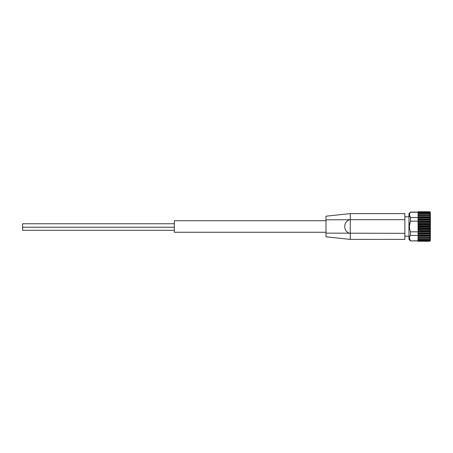 <?xml version="1.0" encoding="UTF-8"?>
<svg xmlns="http://www.w3.org/2000/svg" width="453" height="453" viewBox="0 0 453 453"><rect width="100%" height="100%" fill="white"/><g stroke="black" fill="none" stroke-linecap="round" stroke-linejoin="round"><path stroke-width="0.68" d="M409.455 238.091L410.48 240.758C409.133 238.98 409.133 237.202 410.48 235.424L410.48 231.834C409.133 228.284 409.133 224.728 410.48 221.166L410.48 217.576C409.133 215.798 409.133 214.02 410.48 212.242L408.963 213.606L408.963 239.394L410.48 240.911L418.062 240.758M410.48 235.424L418.062 235.424M429.829 241.245L418.062 241.245L418.062 233.482L429.988 233.482L430.31 233.793L429.988 239.32L430.31 239.099M418.062 233.482L418.062 231.834L410.48 231.834M409.546 224.982L410.48 221.166L418.062 221.166L418.062 220.277L429.988 220.277L430.31 221.194L429.988 222.032L430.31 223.703L429.988 224.705L430.31 226.302L429.988 233.482M418.062 220.277L418.062 217.91L429.988 217.91L430.31 218.873L429.988 220.277M409.455 214.909L410.48 217.576L418.062 217.576M410.48 212.242L418.062 212.242M429.988 211.862L430.35 212.667L430.35 238.635M404.869 233.323L404.869 239.394L350.265 239.394L325.996 236.811L325.996 233.131L404.869 233.323L404.869 213.606L350.265 213.606L350.265 219.677L404.869 219.677M350.265 213.606L325.996 216.189L325.996 219.875L350.265 219.677C342.91 220.662 342.927 232.349 350.265 233.323L350.265 239.388M325.996 219.875L325.996 233.131M418.062 212.531L418.062 217.91M418.062 211.862L418.062 212.48L429.863 212.48M429.863 240.52L418.062 240.469M430.237 240.911L430.35 212.667M418.062 212.015L429.988 212.015L430.259 212.814M430.31 212.921L429.988 212.531L430.09 213.725M429.988 212.531L429.988 212.842L418.062 212.842M430.31 213.895L429.988 213.68L430.31 215.073L429.971 215.26L430.31 216.806L429.988 217.91M429.988 213.68L429.988 214.127L418.062 214.127M418.062 238.867L429.988 238.867L429.988 239.32M430.09 239.275L429.988 240.469L430.31 240.079M418.062 240.158L429.988 240.158L429.988 240.469M430.259 240.186L429.988 240.985L418.062 240.985M418.062 221.166L418.062 231.834M325.996 232.264L174.326 232.264L174.326 220.736L325.996 220.736M174.326 223.742L22.65 223.742L22.65 230.277L174.326 230.277M429.908 239.337L418.062 239.337L429.857 239.32M418.062 237.927L430.31 237.927M418.062 237.157L429.988 237.157M418.062 236.189L430.31 236.189M418.062 235.905L430.31 235.905M418.062 235.764L429.988 235.764M418.062 235.084L429.988 235.084M418.062 234.122L430.31 234.122M418.062 233.793L430.31 233.793M418.062 232.717L429.988 232.717M418.062 231.794L430.31 231.794M418.062 231.438L430.31 231.438M418.062 230.962L429.988 230.962M418.062 230.141L429.988 230.141M418.062 229.292L430.31 229.292M418.062 228.912L430.31 228.912M418.062 228.289L429.988 228.289M418.062 227.44L429.988 227.44M418.062 226.687L430.31 226.687M418.062 226.302L430.31 226.302M418.062 225.554L429.988 225.554M418.062 224.705L429.988 224.705M418.062 224.082L430.31 224.082M418.062 223.703L430.31 223.703M418.062 222.853L429.988 222.853M418.062 222.032L429.988 222.032M418.062 221.557L430.31 221.557M418.062 221.194L430.31 221.194M418.062 219.512L429.988 219.512M418.062 219.201L430.31 219.201M418.062 218.873L430.31 218.873M418.062 217.23L429.988 217.23M418.062 217.089L430.31 217.089M418.062 216.806L430.31 216.806M418.062 215.838L429.988 215.838M418.062 215.073L430.31 215.073M429.908 213.663L418.062 213.663L429.852 213.68M350.265 233.329L350.265 219.677M410.48 240.911L418.062 240.911M410.48 212.089L418.062 212.089M418.062 211.755L429.829 211.755L418.062 211.755M408.963 216.794L404.869 216.794M408.963 236.206L404.869 236.206M22.65 227.23L174.326 227.23"/></g></svg>

